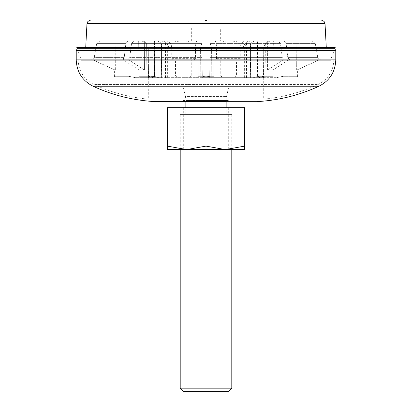 <?xml version="1.0" encoding="UTF-8"?>
<svg xmlns="http://www.w3.org/2000/svg" width="412" height="412" viewBox="0 0 412 412"><rect width="100%" height="100%" fill="white"/><g stroke="black" fill="none" stroke-linecap="round" stroke-linejoin="round"><path stroke-width="0.31" stroke-dasharray="2.06 1.54" d="M121.983 60.26L123.621 59.271L124.213 57.598L121.983 60.26L91.047 60.26L93.751 60.26L115.334 70.102L115.185 40.912L122.168 40.912L99.879 40.912L96.702 43.579L94.224 57.598L91.047 60.26L93.751 60.26L115.334 70.102C114.036 69.556 114.036 69.556 115.334 70.102C114.036 69.556 114.036 69.556 115.334 70.102L115.185 40.912L99.879 40.912L128.111 40.912L125.881 43.579L124.213 57.598L94.224 57.598L91.047 60.26L129.358 60.26L123.899 60.26L139.22 70.102L138.937 40.912L99.879 40.912L96.702 43.579L94.224 57.598L124.213 57.598L125.881 43.579L128.111 40.912L138.937 40.912L139.22 70.102L144.56 70.102L144.633 40.912L154.783 40.912L154.505 40.912L154.16 76.318L154.505 40.912L154.783 40.912L133.812 40.912L131.546 43.579L129.708 57.598L127.447 60.26L129.358 60.26L144.56 70.102L139.22 70.102L123.899 60.26L121.983 60.26M81.478 60.26L330.522 60.26L81.478 60.26L78.156 51.129L78.156 59.895L206 59.895L78.156 59.895C78.62 71.142 83.863 79.336 93.874 84.481L206 84.481L93.874 84.481C111.183 92.453 129.316 97.35 148.284 99.174L206 99.174L148.284 99.174L148.284 77.672M263.716 77.672L263.716 99.174L206 99.174L263.716 99.174C282.683 97.35 300.817 92.453 318.126 84.481L206 84.481L318.126 84.481C328.137 79.336 333.38 71.142 333.844 59.895L206 59.895L333.844 59.895L333.844 51.129L78.156 51.129L333.844 51.129L330.522 60.26M152.862 76.704L154.16 76.318L152.862 76.704L154.469 76.704L154.783 40.912L154.469 76.704L138.973 76.704L138.659 40.912L148.809 40.912L148.897 76.318L148.809 40.912L138.659 40.912L138.973 76.704L154.469 76.704L148.897 76.318L151.451 76.704L138.973 76.704L152.862 76.704M206.999 76.704L209.723 76.318L210.032 40.912L209.723 76.318L206.999 76.704L213.751 76.704L214.06 40.912L210.032 40.912L214.06 40.912L210.032 40.912L209.863 60.26L288.101 60.26L282.642 60.26L267.44 70.102L267.367 40.912L257.217 40.912L278.188 40.912L280.454 43.579L282.292 57.598L284.553 60.26L282.642 60.26L267.44 70.102L267.367 40.912L278.188 40.912L210.032 40.912L214.06 40.912L213.751 76.704L198.249 76.704L197.94 40.912L201.968 40.912L197.94 40.912L201.968 40.912L202.277 76.318L201.968 40.912L202.138 60.26L209.863 60.26L127.447 60.26L202.138 60.26L202.225 70.102L201.968 40.912L197.94 40.912L198.249 76.704L213.751 76.704L205.001 76.704L202.277 76.318L205.001 76.704L198.249 76.704L206.999 76.704M163.914 40.912L201.968 40.912L201.988 43.203L200.562 47.308L201.988 43.209L202.292 77.672L211.176 77.672L153.485 77.672L148.897 76.318L153.485 77.672L158.733 77.672L154.16 76.318L158.733 77.672L258.515 77.672L263.103 76.318L263.191 40.912L273.341 40.912L273.063 40.912L272.78 70.102L288.101 60.26L290.017 60.26L287.787 57.598L317.776 57.598L315.298 43.579L317.776 57.598L287.787 57.598L286.119 43.579L315.298 43.579L312.121 40.912L315.298 43.579L286.119 43.579L283.889 40.912L286.119 43.579L287.787 57.598L290.017 60.26L320.953 60.26L288.101 60.26L272.78 70.102L267.44 70.102L272.78 70.102L273.063 40.912L273.341 40.912L273.027 76.704L273.341 40.912L263.191 40.912L263.103 76.318L258.515 77.672L253.267 77.672L257.84 76.318L257.495 40.912L257.217 40.912L257.531 76.704L273.027 76.704L260.549 76.704L263.103 76.318L260.549 76.704L273.027 76.704L257.531 76.704L257.217 40.912L257.495 40.912L257.84 76.318L259.138 76.704L257.84 76.318L253.267 77.672L209.708 77.672L209.723 76.318L209.708 77.672L202.292 77.672L201.968 40.912L133.812 40.912L144.633 40.912L144.56 70.102L129.358 60.26L127.447 60.26L129.708 57.598L202.117 57.598L129.708 57.598L131.546 43.579L133.812 40.912L201.968 40.912L201.993 43.579L131.546 43.579L201.993 43.579L202.225 70.102L209.775 70.102L210.032 40.912L278.188 40.912L280.454 43.579L282.292 57.598L284.553 60.26L209.863 60.26L209.775 70.102L202.225 70.102L201.968 40.912L163.914 40.912L163.914 28.016L191.322 28.016L163.914 28.016M282.148 76.704L283.034 76.318L282.853 40.912L283.034 76.318L282.148 76.704L297.582 76.704L282.148 76.704M289.832 40.912L296.815 40.912L289.832 40.912M296.666 70.102L296.815 40.912L312.121 40.912L283.889 40.912L312.121 40.912L296.815 40.912L296.666 70.102C297.964 69.556 297.964 69.556 296.666 70.102C297.964 69.556 297.964 69.556 296.666 70.102L318.311 60.26L296.666 70.102M220.678 40.912L257.495 40.912L210.032 40.912L210.007 43.579L280.454 43.579L210.007 43.579L209.775 70.102L210.032 40.912L222.125 40.912L220.678 40.912L220.678 28.016L248.086 28.016L220.678 28.016M122.168 76.704L114.418 76.704L129.852 76.704L128.966 76.318L129.147 40.912L128.966 76.318L129.852 76.704L122.168 76.704M122.168 40.912L129.147 40.912L122.168 40.912M191.322 40.912L191.322 28.016M248.086 40.912L248.086 28.016M222.125 40.912C225.956 42.415 231.482 42.415 238.703 40.912M320.953 60.26L318.249 60.26L320.953 60.26L317.776 57.598L320.953 60.26M273.063 40.912L283.889 40.912L273.063 40.912M157.683 40.912L129.147 40.912L157.683 40.912L148.809 40.912L157.683 40.912L161.19 43.209L157.683 40.912M153.485 77.672L161.597 77.672L161.19 43.209L161.684 45.129L161.19 43.209L161.695 77.672L153.485 77.672M166.839 77.672L166.86 43.209L163.379 40.912M210.012 43.203L210.032 40.912L210.012 43.209L211.438 47.308L210.012 43.209L209.708 77.672L210.012 43.209M270.303 40.912L254.317 40.912L282.853 40.912L270.303 40.912L265.364 43.209L270.303 40.912M246.53 77.672L246.515 43.203L249.991 40.912M259.138 76.704L260.549 76.704L259.138 76.704M250.81 43.209L254.317 40.912L250.81 43.209L250.316 45.129L250.661 47.308L250.316 45.129L250.81 43.209L250.403 77.672L250.81 43.209M258.515 77.672L250.305 77.672L258.515 77.672M283.034 76.318L276.56 77.672L265.091 77.672L265.364 43.209L263.726 47.308L265.364 43.209L265.091 77.672L263.484 77.672L276.56 77.672L283.034 76.318M245.161 77.672L245.14 43.209L248.621 40.912M165.47 77.672L165.485 43.203L162.009 40.912M146.636 43.209L141.697 40.912L146.636 43.209L148.274 47.308L146.636 43.209L146.909 77.672L146.636 43.209M128.966 76.318L135.44 77.672L148.516 77.672L135.44 77.672L128.966 76.318M189.875 40.912C186.044 42.415 180.518 42.415 173.298 40.912M166.86 43.209L169.023 47.308L200.567 47.308L171.711 47.308C171.201 43.332 169.239 41.2 165.83 40.912M161.339 47.308L161.684 45.129L161.339 47.308L148.274 47.308L161.339 47.308L161.695 77.672L148.516 77.672L161.695 77.672L161.339 47.308M214.946 40.912C215.8 41.2 216.315 43.332 216.496 47.308L240.289 47.308C240.799 43.332 242.761 41.2 246.17 40.912M240.196 58.664L216.521 58.664L218.648 60.26L220.755 60.26L220.77 76.071L236.431 76.071L236.55 60.26L238.388 60.26L240.196 58.664L240.289 47.308L244.347 47.308L246.515 43.203M245.14 43.209L242.977 47.308L211.433 47.308L216.496 47.308L216.521 58.664M197.054 40.912C196.2 41.2 195.685 43.332 195.504 47.308L195.479 58.664L193.352 60.26L191.245 60.26L191.23 76.071L188.608 77.672M191.23 76.071L175.569 76.071L175.45 60.26L173.612 60.26L171.804 58.664L171.711 47.308L167.653 47.308L165.485 43.203M220.77 76.071L223.392 77.672M236.431 76.071L234.052 77.672M175.569 76.071L177.948 77.672M238.388 60.26L218.648 60.26M220.755 60.26L236.55 60.26M173.612 60.26L193.352 60.26M191.245 60.26L175.45 60.26M206 86.376L228.892 86.376L183.108 86.376L206 86.376L206 96.583L206 86.376M185.848 100.518L226.152 100.518L185.848 100.518L185.508 96.583L226.492 96.583L185.508 96.583L183.108 86.376L183.108 100.518L228.892 100.518L183.108 100.518M226.152 100.518L226.152 98.025L228.892 86.376L228.892 100.518M206.536 20.6L205.464 20.6M77.265 48.683L334.735 48.683M150.859 101.337L261.141 101.337M206 101.852L154.412 101.852L206 101.852M206.736 114.428L185.843 114.428L206.736 114.428M190.962 149.571L221.038 149.571L221.038 123.78L190.962 123.78L190.962 149.571L190.962 123.78L221.038 123.78L221.038 149.571L190.962 149.571M231.796 149.571L231.796 114.428L180.204 114.428L231.796 114.428M180.204 149.571L180.204 114.428M206 47.365L85.732 47.365L206 47.365M226.157 114.428L185.848 114.212L226.152 114.212L226.152 107.656M185.843 114.428L185.848 107.656M335.214 47.365L76.787 47.365M185.848 101.852L226.152 101.852M231.796 388.176L180.204 388.176M228.572 391.4L183.428 391.4M190.962 123.78L221.038 123.78L190.962 123.78M206 149.571L228.305 149.571L206 149.571M244.692 146.116L225.349 149.571L244.692 149.571L244.692 107.656L167.308 107.656L167.308 149.571L186.651 149.571L167.308 146.116M206 107.656L183.695 107.656L206 107.656L206 146.116L186.651 149.571L225.349 149.571L206 146.116M242.977 47.308L242.987 77.672L211.176 77.672L211.433 47.308L211.181 77.672M263.484 77.672L250.305 77.672L263.484 77.672L263.726 47.308L250.661 47.308L263.726 47.308L263.484 77.672M282.292 57.598L209.883 57.598L282.292 57.598M125.881 43.579L96.702 43.579L125.881 43.579M169.023 47.308L169.013 77.672L200.824 77.672L200.567 47.308L200.819 77.672M244.357 77.672L244.347 47.308M250.661 47.308L250.305 77.672L250.661 47.308M167.643 77.672L167.653 47.308M148.516 77.672L148.274 47.308L148.516 77.672M171.804 58.664L195.479 58.664M206.824 98.025L185.848 98.025L206.824 98.025M325.027 23.654L86.973 23.654M76.22 50.588L335.78 50.588M76.22 59.895L335.78 59.895M93.066 86.237L318.934 86.237M297.582 76.704L297.644 69.695L318.311 60.26M114.418 76.704L114.356 69.695L93.689 60.26M162.065 77.672L161.684 45.129L162.065 77.672M250.316 45.129L249.935 77.672L250.316 45.129M276.653 77.672L283.121 76.318M128.879 76.318L135.347 77.672M228.305 107.656L228.305 149.571M183.695 107.656L183.695 149.571"/><path stroke-width="0.62" d="M206 48.683L77.265 48.683L76.787 47.365L335.214 47.365L334.735 48.683L206 48.683M334.735 48.683L335.78 50.588L335.78 59.895C335.28 71.945 329.667 80.726 318.934 86.237C300.564 94.693 281.298 99.73 261.141 101.337L150.859 101.337L154.412 101.852M206 101.852L154.412 101.852L206 101.852M231.796 388.176L180.204 388.176L183.428 391.4L228.572 391.4L231.796 388.176L231.796 149.571M180.204 388.176L180.204 149.571M335.78 59.895L76.22 59.895L76.22 50.588L77.265 48.683M226.152 107.656L226.152 101.852L185.848 101.852L185.848 107.656M205.464 20.6L206.536 20.6M167.308 146.116L186.651 149.571L167.308 149.571L167.308 107.656L244.692 107.656L244.692 149.571L225.349 149.571L244.692 146.116M206 107.656L206 146.116L225.349 149.571L186.651 149.571L206 146.116M85.732 47.365L86.973 23.654L325.027 23.654C324.754 21.79 323.683 20.77 321.808 20.6M335.78 50.588L76.22 50.588M318.934 86.237L93.066 86.237C111.436 94.693 130.702 99.73 150.859 101.337M76.22 59.895C76.72 71.945 82.333 80.726 93.066 86.237M325.027 23.654L326.268 47.365M86.973 23.654C87.246 21.79 88.317 20.77 90.192 20.6M261.141 101.337L257.588 101.852"/></g></svg>
